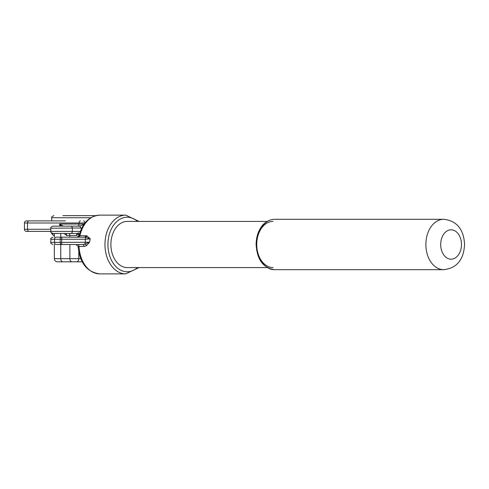 <?xml version="1.0" encoding="UTF-8"?>
<svg xmlns="http://www.w3.org/2000/svg" width="489" height="489" viewBox="0 0 489 489"><rect width="100%" height="100%" fill="white"/><g stroke="black" fill="none" stroke-linecap="round" stroke-linejoin="round"><path stroke-width="0.73" d="M273.058 267.581A23.081 16.32 -90 0 1 256.737 244.5A23.081 16.32 -90 0 1 273.058 221.419M62.855 215.649L95.147 215.649M90.416 215.649L95.025 215.649M267.147 267.581L127.219 267.581A23.081 16.32 -90 0 1 110.899 244.5A23.081 16.32 -90 0 1 127.219 221.419L267.147 221.419M81.797 227.984L50.838 228.216C50.3 227.721 50.997 227.03 52.91 226.144L77.519 226.144A2.097 1.485 -90 0 0 79.004 224.041L79.004 222.996L24.45 222.996A2.097 2.097 0 0 1 26.547 220.894L65.379 220.894M82.207 261.811L62.977 261.811A3.148 2.225 -90 0 1 60.752 258.663L54.334 258.663L54.334 244.5M54.334 237.159L54.334 233.485M50.838 231.389L26.547 231.389A2.097 2.097 0 0 1 24.45 229.286L24.45 222.996A2.097 2.097 0 0 1 26.547 220.894A2.097 2.097 0 0 0 24.45 222.996M78.863 233.485L76.559 235.564L66.706 235.564L64.083 233.381M56.608 233.381L55.691 233.485M54.334 258.663C54.517 260.576 55.569 261.621 57.476 261.811L76.553 261.811A3.148 2.225 90 0 0 78.778 258.663L78.778 251.939M52.91 226.144L79.279 226.144L83.796 224.567M61.021 226.144L59.713 224.041L63.356 226.144M77.775 233.485L52.91 233.485C50.984 232.581 50.294 231.89 50.838 231.407L80.33 231.407M24.45 229.286A2.097 2.097 0 0 0 26.547 231.389A2.097 2.097 0 0 1 24.45 229.286L27.525 229.286L27.525 222.996A2.097 1.485 -90 0 1 29.004 220.894M79.279 226.144A2.078 1.467 90 0 1 80.746 228.216M65.239 233.485A2.078 1.467 -90 0 1 66.706 235.564M78.356 232.764L77.299 233.485A2.078 0.733 -90 0 0 76.559 235.564M78.637 233.485A2.078 0.795 -155.6 0 0 78.778 233.62L78.778 236.26A3.148 2.225 -90 0 1 79.359 234.518M79.939 235.148C78.827 235.49 78.833 235.667 79.958 235.686L86.889 235.802L90.233 238.852L89.505 242.238L86.492 245.68L84.041 246.456A2.097 1.485 90 0 0 82.562 244.5L56.608 244.5M54.334 235.582L53.613 235.582L54.334 235.582M62.977 215.649L90.544 215.649M84.041 246.456L79.047 246.456C77.83 246.462 77.83 246.505 79.059 246.597M58.607 237.159L61.7 237.159L61.7 239.255L54.523 239.255A2.097 1.485 90 0 1 56.009 237.159L85.471 237.22L85.471 239.255L61.7 239.255L61.7 242.403L89.505 242.238L85.007 244.084L82.562 244.5M77.58 244.5L77.568 244.5A2.097 1.485 90 0 1 79.047 246.456A29.377 20.77 -90 0 0 99.774 273.877C87.011 272.165 79.799 263.039 78.13 246.493L76.033 244.5M61.7 237.159A2.097 1.485 90 0 0 60.214 239.255L60.214 242.403A2.097 1.485 90 0 0 61.7 244.5L58.607 244.5M86.889 235.802A2.097 1.54 -74.4 0 1 85.471 237.22L90.233 238.852L85.471 239.255L85.007 244.084A2.097 1.333 52.1 0 1 86.492 245.68M85.93 235.686A2.097 1.485 -90 0 1 84.511 237.159M256.737 244.5A25.177 17.806 90 0 0 274.543 269.677C263.18 268.021 257.043 259.628 256.126 244.5C256.181 237.813 257.874 232.006 261.205 227.085C262.825 224.378 267.807 219.402 274.543 219.323A25.177 17.806 90 0 0 256.737 244.5M90.758 217.746L51.724 217.746L51.724 220.894M274.543 269.677L443.676 269.677A25.177 17.806 -90 0 1 425.87 244.5A25.177 17.806 -90 0 1 443.676 219.323L274.543 219.323M461.475 244.5A14.688 10.385 -90 0 1 451.09 259.188A14.688 10.385 -90 0 1 440.705 244.5A14.688 10.385 -90 0 1 451.09 229.812A14.688 10.385 -90 0 1 461.475 244.5M84.939 223.002L79.004 222.996A2.097 1.485 -90 0 1 80.483 220.894M70.856 226.144A2.078 1.467 90 0 1 72.323 228.216L72.323 231.407A2.078 1.467 90 0 1 70.856 233.485M59.713 226.144L59.713 224.041L84.157 224.041M29.004 231.389A2.097 1.485 90 0 1 27.525 229.286L50.838 229.286M60.752 244.5L60.752 258.663L69.878 258.663L69.878 244.5M69.878 237.159L69.878 235.564A2.078 1.467 -90 0 0 68.411 233.485M72.103 261.811A3.148 2.225 -90 0 1 69.878 258.663L80.74 258.663M60.752 237.159L60.752 233.485M79.359 254.482A3.148 2.225 -90 0 1 78.778 252.367L78.863 252.367M84.939 222.996A2.097 1.485 -90 0 0 83.454 220.894M99.774 273.877L125.734 273.877A29.377 20.77 -90 0 1 104.964 244.5A29.377 20.77 -90 0 1 125.734 215.123L99.774 215.123A29.377 20.77 -90 0 0 79.958 235.686A2.097 1.485 -90 0 1 78.546 237.159M51.724 233.112L51.724 233.693L54.334 233.693M137.501 267.581A27.274 19.285 -90 0 1 112.604 262.3A27.274 19.285 -90 0 1 112.604 226.7A27.274 19.285 -90 0 1 137.501 221.419M56.009 244.5A2.097 1.485 90 0 1 54.523 242.403L54.523 239.255L50.838 239.255L50.838 242.403L61.7 242.403L61.7 244.5M443.676 269.677C459.629 268.003 464.006 255.863 464.55 244.5C464.067 233.07 459.409 220.881 443.676 219.323M50.838 228.216L50.838 231.407M77.06 237.159L79.102 235.539C82.482 222.856 89.377 216.052 99.774 215.123M139.004 221.419L125.734 215.123M125.734 273.877L139.004 267.581M51.724 217.746C51.192 217.238 51.889 216.541 53.827 215.649M50.838 239.255C50.306 238.742 51.003 238.045 52.934 237.159M50.838 242.403C50.306 242.911 51.003 243.614 52.934 244.5M51.724 233.693L53.613 235.582"/></g></svg>
